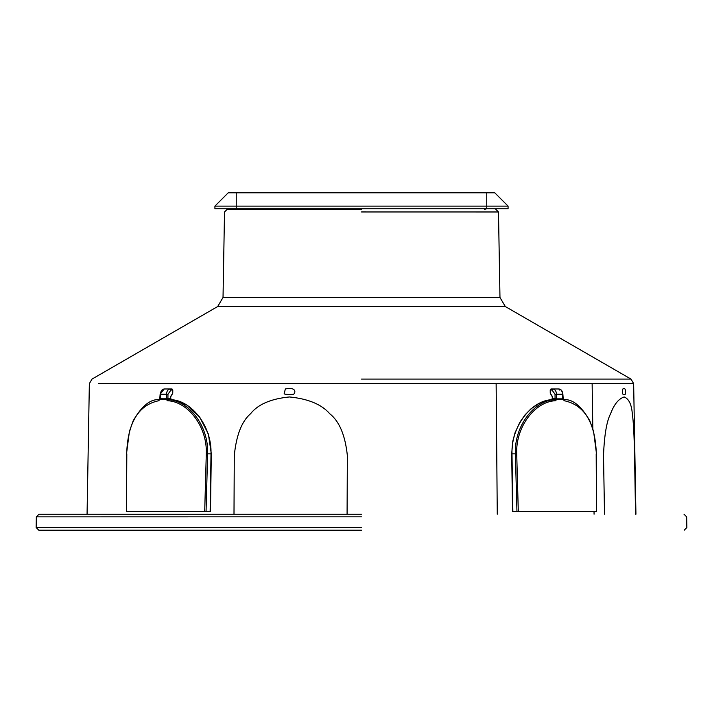 <?xml version="1.0" encoding="UTF-8"?>
<svg xmlns="http://www.w3.org/2000/svg" width="723" height="723" viewBox="0 0 723 723"><rect width="100%" height="100%" fill="white"/><g stroke="black" fill="none" stroke-linecap="round" stroke-linejoin="round"><path stroke-width="1.08" d="M484.374 209.345L486.76 208.784L214.921 208.784L214.921 206.118L508.079 206.118L494.749 192.788L228.251 192.788L214.921 206.118M238.626 209.345L236.24 208.784L236.24 192.788M508.079 206.118L508.079 208.784L486.76 208.784L486.76 192.788M635.933 514.216L633.646 383.624L592.137 383.615L496.141 383.615L497.27 514.216M592.806 428.676L592.137 383.615L592.806 428.676L592.137 383.615L98.409 383.642L361.5 383.669M594.026 511.55L594.071 514.216M604.518 514.216L603.506 455.589C604.292 435.273 606.651 421.319 610.583 413.737C614.08 404.383 618.608 398.789 624.175 396.954C628.847 398.807 631.568 404.401 632.318 413.746C633.438 421.328 634.179 435.273 634.541 455.589L635.553 514.216M285.341 388.974C295.897 386.724 296.023 392.39 293.538 394.315C286.543 394.677 283.461 394.315 284.302 393.24L285.341 388.974M622.874 388.974C625.802 386.724 625.775 392.39 625.223 394.315C621.4 396.647 622.693 389.607 622.874 388.974M233.999 514.216L234.279 455.589C236.304 435.273 241.726 421.319 250.556 413.737C257.921 404.383 270.872 398.789 289.426 396.954C308.206 398.807 321.654 404.401 329.76 413.746C339.358 421.328 345.223 435.273 347.356 455.589L347.085 514.216M217.695 306.525L223.027 297.478L499.973 297.478L505.305 306.525L217.695 306.525L92.011 379.087L89.354 383.651L87.067 514.216M361.5 209.345L227.185 209.345L361.5 209.345M361.5 211.956L498.481 211.975L361.5 211.956M361.5 514.216L38.997 514.216L361.5 514.216M361.5 516.837L36.34 516.855L361.5 516.837M361.5 530.212L38.816 530.212L361.5 530.212M592.137 383.615L496.141 383.615M524.283 511.55L512.851 511.55L511.992 453.854L516.71 453.818L518.301 511.55L596.484 511.55L596.321 453.818C595.291 422.738 584.618 405.043 564.302 400.732L562.63 398.861L562.566 394.207L556.538 394.207L556.583 398.861L555.074 398.753L555.137 399.313L556.629 399.629L555.363 400.732L554.595 399.683L551.983 399.683C531.83 400.343 511.053 425.793 511.992 453.854L515.372 453.854C514.18 425.802 534.424 400.425 554.595 399.683L551.983 399.683L552.697 396.954L550.248 393.24L550.212 390.04L550.962 388.974L552.77 388.974L552.01 390.04L555.029 394.225L556.538 394.207L556.629 399.629L555.363 400.732C535.508 401.455 515.535 426.326 516.71 453.818L518.301 511.55L596.484 511.55L596.186 453.854M551.983 400.434L552.697 396.954L550.248 393.24L552.39 396.954L551.947 399.683C531.83 400.343 511.053 425.793 511.992 453.854L512.851 511.55L518.301 511.55L512.851 511.55M555.137 399.313L556.24 399.53L556.583 398.861L555.074 398.753L554.595 399.683L555.363 400.732C535.508 401.455 515.535 426.326 516.71 453.818L515.372 453.854L516.954 511.55L515.372 453.854C514.18 425.802 534.424 400.425 554.595 399.683L555.137 399.313M555.083 398.617L552.697 398.617L555.083 398.617L555.029 394.225L556.538 394.207C556.267 391.044 555.011 389.299 552.77 388.974L552.01 390.04L555.029 394.225L555.083 398.617M550.212 390.04L552.01 390.04L550.212 390.04M563.262 399.286L562.874 394.216C562.467 390.863 561.102 389.11 558.798 388.974L559.548 390.04L558.798 388.974C561.039 389.299 562.295 391.044 562.566 394.207L556.538 394.207C556.267 391.044 555.011 389.299 552.77 388.974L550.962 388.974M596.321 453.818C595.291 422.738 584.618 405.043 564.302 400.732L562.63 398.861L562.566 394.207C562.295 391.044 561.039 389.299 558.798 388.974L552.77 388.974L558.798 388.974M556.583 398.861L557.126 399.62L556.629 399.629L557.126 399.62L556.873 398.852L562.63 398.861L562.575 399.62L557.126 399.62L562.575 399.62L562.34 398.852L556.583 398.861M563.054 399.629L562.575 399.62L563.054 399.629M513.023 511.55L584.591 511.55M582.828 511.55L590.601 511.55L582.828 511.55M531.016 511.55L577.632 511.55M126.814 453.854L126.516 511.55L206.046 511.55L207.628 453.854C208.82 425.802 188.576 400.425 168.405 399.683L166.76 399.53L168.405 399.683L167.637 400.732L166.371 399.629L166.462 394.207L167.971 394.225L167.917 398.617L170.303 398.617L171.017 399.683L168.405 399.683C188.576 400.425 208.82 425.802 207.628 453.854L211.008 453.854C211.947 425.793 191.17 400.343 171.017 399.683L168.405 399.683L167.637 400.732L166.371 399.629L166.407 398.599L170.303 398.617L170.501 399.683L170.303 396.954L172.752 393.24L172.788 390.04L170.989 390.04L172.788 390.04L172.038 388.974L164.202 388.974L163.452 390.04L164.202 388.974C161.961 389.299 160.705 391.044 160.434 394.207L160.37 398.861L158.698 400.732C138.382 405.043 127.709 422.738 126.679 453.818L126.516 511.55L204.699 511.55L206.29 453.818L211.008 453.854L210.149 511.55L198.717 511.55M171.017 399.683L170.303 396.954L172.752 393.24L170.61 396.954L171.053 399.683C191.17 400.343 211.947 425.793 211.008 453.854L210.149 511.55L206.046 511.55L207.628 453.854L206.29 453.818C207.465 426.326 187.492 401.455 167.637 400.732C187.492 401.455 207.465 426.326 206.29 453.818L204.699 511.55L210.149 511.55M159.955 399.313L158.698 400.732C138.382 405.043 127.709 422.738 126.679 453.818M172.038 388.974L170.23 388.974C167.989 389.299 166.733 391.044 166.462 394.207L160.434 394.207L167.971 394.225L170.989 390.04L170.23 388.974L170.989 390.04L167.971 394.225L167.863 399.313L167.926 398.753L166.127 398.852L165.874 399.62L160.425 399.62L166.371 399.629L165.874 399.62L166.127 398.852L160.37 398.753L159.946 399.629L160.66 398.852L167.926 398.753L166.407 398.599L166.462 394.207C166.733 391.044 167.989 389.299 170.23 388.974L164.202 388.974C161.961 389.299 160.705 391.044 160.434 394.207L160.37 398.861L159.693 399.53M138.409 511.55L209.977 511.55M145.368 511.55L191.984 511.55M361.5 379.087L630.989 379.087L361.5 379.087M361.5 527.501L36.15 527.51L361.5 527.501M223.027 297.478L224.519 211.975L227.185 209.345M38.816 530.212L36.15 527.519L36.34 516.855L38.997 514.216M633.646 383.624L630.989 379.087L505.305 306.525M499.973 297.478L498.481 211.975L495.815 209.345M684.184 530.212L686.85 527.519L686.66 516.855L684.003 514.216M512.544 511.559L511.685 453.854L512.779 441.274L515.065 432.706L519.882 422.241L525.088 414.803L530.935 408.875L539.204 403.298L546.1 400.65L550.953 399.765M596.656 511.55L596.502 453.836L593.592 431.405L589.832 420.84C581.22 405.892 572.471 398.834 563.606 399.683L563.344 399.385M172.047 399.765L186.778 404.988L199.629 416.981L208.387 434.053L211.315 453.854L210.456 511.559M164.202 388.974L160.126 394.216L159.738 399.286M159.394 399.683L159.394 399.683C150.529 398.834 141.78 405.892 133.168 420.84L129.408 431.405L126.498 453.836L126.344 511.55"/></g></svg>
